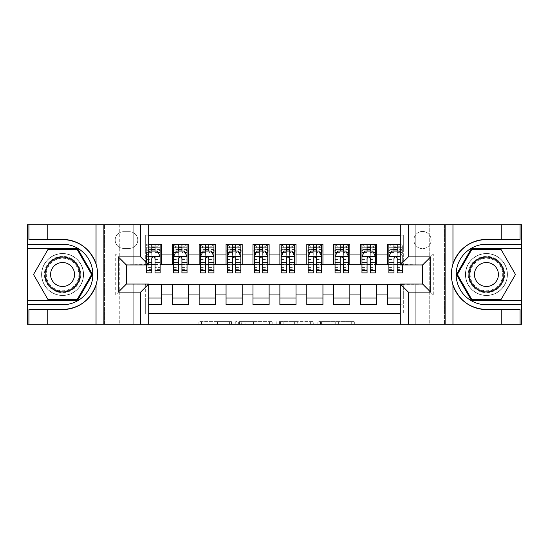 <?xml version="1.0" encoding="UTF-8"?>
<svg xmlns="http://www.w3.org/2000/svg" width="549" height="549" viewBox="0 0 549 549"><rect width="100%" height="100%" fill="white"/><g stroke="black" fill="none" stroke-linecap="round" stroke-linejoin="round"><path stroke-width="0.41" stroke-dasharray="2.75 2.06" d="M231.445 324.287L201.524 324.287L231.445 324.287L231.445 321.597L217.507 321.597L217.507 324.287L217.507 321.597L231.445 321.597L231.445 324.287L231.445 321.597L217.507 321.597L217.507 324.287L217.507 321.597L231.445 321.597L201.524 321.597L231.445 321.597M486.428 253.508A20.992 20.992 0 0 0 465.442 274.5A20.992 20.992 0 0 0 486.428 295.492A20.992 20.992 0 0 1 465.442 274.5A20.992 20.992 0 0 1 486.428 253.508A20.992 20.992 0 0 1 507.42 274.5A20.992 20.992 0 0 1 486.428 295.492A20.992 20.992 0 0 0 507.42 274.5A20.992 20.992 0 0 0 486.428 253.508A20.992 20.992 0 0 1 507.42 274.5A20.992 20.992 0 0 1 486.428 295.492A20.992 20.992 0 0 0 507.42 274.5A20.992 20.992 0 0 0 486.428 253.508A20.992 20.992 0 0 0 465.442 274.5A20.992 20.992 0 0 0 486.428 295.492A20.992 20.992 0 0 1 465.442 274.5A20.992 20.992 0 0 1 486.428 253.508M62.572 253.508A20.992 20.992 0 0 0 41.58 274.5A20.992 20.992 0 0 0 62.572 295.492A20.992 20.992 0 0 1 41.58 274.5A20.992 20.992 0 0 1 62.572 253.508A20.992 20.992 0 0 1 83.558 274.5A20.992 20.992 0 0 1 62.572 295.492A20.992 20.992 0 0 0 83.558 274.5A20.992 20.992 0 0 0 62.572 253.508A20.992 20.992 0 0 0 41.58 274.5A20.992 20.992 0 0 0 62.572 295.492A20.992 20.992 0 0 1 41.58 274.5A20.992 20.992 0 0 1 62.572 253.508A20.992 20.992 0 0 1 83.558 274.5A20.992 20.992 0 0 1 62.572 295.492A20.992 20.992 0 0 0 83.558 274.5A20.992 20.992 0 0 0 62.572 253.508M422.517 231.438A8.612 8.612 0 0 0 413.905 240.05A8.612 8.612 0 0 0 422.517 248.663A8.612 8.612 0 0 0 431.13 240.05A8.612 8.612 0 0 0 422.517 231.438A8.612 8.612 0 0 0 413.905 240.05A8.612 8.612 0 0 0 422.517 248.663A8.612 8.612 0 0 0 431.13 240.05A8.612 8.612 0 0 0 422.517 231.438M351.703 324.287L320.527 324.287L351.703 324.287L351.703 321.597L338.362 321.597L354.338 321.597L354.338 324.287L354.338 321.597L320.527 321.597L354.338 321.597L354.338 324.287L354.338 321.597L351.703 321.597L351.703 324.287M335.72 324.287L321.584 324.287L335.72 324.287L335.72 321.597L338.362 321.597L335.72 321.597L335.72 324.287L335.72 321.597L321.584 321.597L321.584 324.287L321.584 321.597L335.72 321.597L335.72 324.287M317.885 324.287L320.527 324.287L317.885 324.287L317.885 321.597L320.527 321.597L317.885 321.597L317.885 324.287M198.882 324.287L201.524 324.287L198.882 324.287L198.882 321.597L201.524 321.597L198.882 321.597L198.882 324.287M415.785 324.287L429.243 324.287L429.243 224.713L521.413 224.713L521.413 324.287L429.243 324.287L429.243 224.713L415.785 224.713L415.785 265.078L133.215 265.078L133.215 224.713L415.785 224.713L415.785 265.078L133.215 265.078L133.215 224.713L119.757 224.713L119.757 324.287L27.587 324.287L148.69 324.287L148.69 284.053L126.352 284.053L126.352 264.947L148.69 264.947L148.69 224.713L27.587 224.713L27.587 324.287L27.587 224.713L119.757 224.713L119.757 324.287L133.215 324.287L133.215 283.922L415.785 283.922L415.785 324.287L133.215 324.287L133.215 283.922L415.785 283.922L415.785 324.287M444.045 324.287L521.413 324.287L521.413 224.713L444.045 224.713L444.045 324.287L400.31 324.287L400.31 284.053L422.648 284.053L422.648 264.947L400.31 264.947L400.31 224.713L444.045 224.713L444.045 324.287M272.187 324.287L269.545 324.287L272.187 324.287L272.187 321.597L272.187 324.287M238.376 324.287L269.545 324.287L235.734 324.287L238.376 324.287L238.376 321.597L272.187 321.597L235.734 321.597L235.734 324.287L235.734 321.597L238.376 321.597L238.376 324.287M279.455 324.287L313.266 324.287L276.813 324.287L279.455 324.287L279.455 321.597L313.266 321.597L313.266 324.287L313.266 321.597L297.284 321.597L297.284 324.287M400.31 235.212L403.68 235.212L403.68 250.955L387.532 250.955L387.532 244.223L400.31 244.223M360.618 244.223L376.765 244.223L376.765 250.955L360.618 250.955L360.618 244.223M333.703 244.223L349.85 244.223L349.85 250.955L333.703 250.955L333.703 244.223M306.795 244.223L322.942 244.223L322.942 250.955L306.795 250.955L306.795 244.223M279.88 244.223L296.028 244.223L296.028 250.955L279.88 250.955L279.88 244.223M252.972 244.223L269.12 244.223L269.12 250.955L252.972 250.955L252.972 244.223M226.058 244.223L242.205 244.223L242.205 250.955L226.058 250.955L226.058 244.223M199.15 244.223L215.297 244.223L215.297 250.955L199.15 250.955L199.15 244.223M172.235 244.223L188.382 244.223L188.382 250.955L172.235 250.955L172.235 244.223M126.483 284.053L145.32 284.19L145.32 313.788L145.32 298.045L161.468 298.045L161.468 304.777L148.69 304.777M188.382 304.777L172.235 304.777L172.235 298.045L188.382 298.045L188.382 304.777M215.297 304.777L199.15 304.777L199.15 298.045L215.297 298.045L215.297 304.777M242.205 304.777L226.058 304.777L226.058 298.045L242.205 298.045L242.205 304.777M269.12 304.777L252.972 304.777L252.972 298.045L269.12 298.045L269.12 304.777M296.028 304.777L279.88 304.777L279.88 298.045L296.028 298.045L296.028 304.777M322.942 304.777L306.795 304.777L306.795 298.045L322.942 298.045L322.942 304.777M349.85 304.777L333.703 304.777L333.703 298.045L349.85 298.045L349.85 304.777M376.765 304.777L360.618 304.777L360.618 298.045L376.765 298.045L376.765 304.777M422.517 264.947L403.68 264.543L376.765 264.81L376.765 250.955M376.765 264.543L349.85 264.81L349.85 250.955M349.85 264.543L322.942 264.81L322.942 250.955M322.942 264.543L296.028 264.81L296.028 250.955M296.028 264.543L269.12 264.81L269.12 250.955M269.12 264.543L242.205 264.81L242.205 250.955M242.205 264.543L215.297 264.81L215.297 250.955M215.297 264.543L188.382 264.81L188.382 250.955M387.532 298.045L403.68 298.045L403.68 304.777L387.532 304.777L387.532 284.19L126.483 284.19L115.722 294.95L115.722 254.05L145.32 254.05L145.32 264.81L126.483 264.947M148.69 235.212L145.32 235.212L145.32 244.223L161.468 244.223L161.468 250.955L151.785 250.955M148.69 244.223L145.32 244.223L145.32 264.543L161.468 264.543L161.468 250.955M123.525 248.395L129.447 248.395A8.345 8.345 0 0 0 137.785 240.05A8.345 8.345 0 0 0 129.447 231.712L123.525 231.712A8.345 8.345 0 0 0 115.18 240.05A8.345 8.345 0 0 0 123.525 248.395L129.447 248.395A8.345 8.345 0 0 0 137.785 240.05A8.345 8.345 0 0 0 129.447 231.712L123.525 231.712A8.345 8.345 0 0 0 115.18 240.05A8.345 8.345 0 0 0 123.525 248.395M104.955 324.287L104.955 224.713L104.955 324.287M387.532 284.457L422.517 284.19L422.517 264.81L403.68 264.81L403.68 235.212L145.32 235.212L145.32 254.05M403.68 254.05L433.278 254.05L433.278 294.95L403.68 294.95L403.68 313.788L403.68 304.777L400.31 304.777M400.31 313.788L148.69 313.788M145.32 294.95L115.722 294.95M188.382 264.543L161.468 264.543M151.785 264.543L126.483 264.81L126.483 284.19M403.68 294.95L403.68 284.19L422.517 284.053M155.01 250.955L160.123 250.955L160.123 244.223L146.672 244.223L146.672 272.887M155.01 264.543L160.123 264.543M148.69 298.045L145.32 298.045L145.32 284.457L148.69 284.457M161.468 298.045L161.468 284.457M173.58 264.543L178.693 264.543M181.925 264.543L187.037 264.543M181.925 250.955L187.037 250.955L187.037 244.223L173.58 244.223L173.58 250.955L178.693 250.955M172.235 264.543L172.235 250.955M188.382 298.045L188.382 284.457M172.235 298.045L172.235 284.457M215.297 298.045L215.297 284.457M199.15 298.045L199.15 284.457M199.15 264.543L199.15 250.955M208.833 250.955L213.945 250.955L213.945 244.223L200.495 244.223L200.495 250.955L205.607 250.955M200.495 264.543L205.607 264.543M208.833 264.543L213.945 264.543M242.205 298.045L242.205 284.457M226.058 298.045L226.058 284.457M226.058 264.543L226.058 250.955M235.747 250.955L240.86 250.955L240.86 244.223L227.403 244.223L227.403 250.955L232.515 250.955M227.403 264.543L232.515 264.543M235.747 264.543L240.86 264.543M269.12 298.045L269.12 284.457M252.972 298.045L252.972 284.457M252.972 264.543L252.972 250.955M262.662 250.955L267.775 250.955L267.775 244.223L254.317 244.223L254.317 250.955L259.43 250.955M254.317 264.543L259.43 264.543M262.662 264.543L267.775 264.543M296.028 298.045L296.028 284.457M279.88 298.045L279.88 284.457M279.88 264.543L279.88 250.955M289.57 250.955L294.683 250.955L294.683 244.223L281.225 244.223L281.225 250.955L286.338 250.955M281.225 264.543L286.338 264.543M289.57 264.543L294.683 264.543M322.942 298.045L322.942 284.457M306.795 298.045L306.795 284.457M306.795 264.543L306.795 250.955M316.485 250.955L321.597 250.955L321.597 244.223L308.14 244.223L308.14 250.955L313.253 250.955M308.14 264.543L313.253 264.543M316.485 264.543L321.597 264.543M349.85 298.045L349.85 284.457M333.703 298.045L333.703 284.457M333.703 264.543L333.703 250.955M343.393 250.955L348.505 250.955L348.505 244.223L335.055 244.223L335.055 250.955L340.167 250.955M335.055 264.543L340.167 264.543M343.393 264.543L348.505 264.543M376.765 298.045L376.765 284.457M360.618 298.045L360.618 284.457M360.618 264.543L360.618 250.955M370.307 250.955L375.42 250.955L375.42 244.223L361.963 244.223L361.963 250.955L367.075 250.955M361.963 264.543L367.075 264.543M370.307 264.543L375.42 264.543M400.31 284.457L403.68 284.457L403.68 298.045L400.31 298.045M387.532 264.543L387.532 250.955M397.215 264.543L403.68 264.543L403.68 250.955L397.215 250.955M402.328 272.887L402.328 244.223L388.877 244.223L388.877 250.955L393.99 250.955M388.877 264.543L393.99 264.543M126.483 264.81L115.722 254.05M433.278 254.05L422.517 264.81M433.278 294.95L422.517 284.19M241.286 324.287L245.115 324.287L241.286 324.287L241.286 321.597L239.433 321.597L239.433 324.287L239.433 321.597L245.115 321.597L241.286 321.597L241.286 324.287M245.115 324.287L253.563 324.287L245.115 324.287L245.115 321.597L253.563 321.597L253.563 324.287L253.563 321.597L245.115 321.597L245.115 324.287M279.455 321.597L294.641 321.597L294.641 324.287L294.641 321.597L291.999 321.597L294.641 321.597L294.641 324.287L294.641 321.597L297.284 321.597M280.512 321.597L280.512 324.287L280.512 321.597M276.813 321.597L276.813 324.287L276.813 321.597M151.785 272.887L151.785 244.223L160.123 244.223L158.105 246.24L158.105 248.937L148.69 248.937L148.69 246.24L158.105 246.24M148.69 252.43L146.672 256.472L146.672 264.947M148.69 256.335L146.672 256.472L146.672 267.569L151.785 267.569L151.785 269.387L151.785 258.49C152.855 256.452 153.933 256.452 155.01 258.49L155.01 267.569L160.123 267.569L160.123 269.387L160.123 262.703M151.785 269.387L146.672 269.387L146.672 262.703L148.69 262.703M151.785 251.085L151.785 252.567L146.672 252.567L146.672 244.223L151.785 244.223L146.672 244.223L148.69 246.24M160.061 256.335L146.734 256.335L149.362 251.085L157.433 251.085L160.123 256.472L160.123 267.569M160.123 272.887L160.123 252.622L155.01 252.622L155.01 251.085L155.01 252.567L158.174 252.567M160.123 247.723L146.672 247.723L160.123 247.723L155.01 247.723L160.123 247.723L160.123 250.955L146.672 250.955L160.123 250.955L158.105 248.937M155.01 252.622L155.01 272.887M151.785 252.567L151.785 262.703M160.123 269.387L155.01 269.387L155.01 262.703M155.01 256.335L155.01 252.567M146.672 250.955L148.69 248.937M155.01 244.223L155.01 247.723L155.01 244.223L160.123 244.223M71.651 258.771A18.165 18.165 0 0 0 46.837 265.414A18.165 18.165 0 0 0 53.486 290.229A18.165 18.165 0 0 0 78.301 283.586A18.165 18.165 0 0 0 71.651 258.771M54.159 289.069A16.82 16.82 0 0 1 48.003 266.093A16.82 16.82 0 0 1 70.979 259.931A16.82 16.82 0 0 0 48.003 266.093A16.82 16.82 0 0 0 54.159 289.069A16.82 16.82 0 0 0 77.135 282.907A16.82 16.82 0 0 0 70.979 259.931A16.82 16.82 0 0 1 77.135 282.907A16.82 16.82 0 0 1 54.159 289.069A16.82 16.82 0 0 0 77.135 282.907A16.82 16.82 0 0 0 70.979 259.931M56.581 284.869A11.975 11.975 0 0 1 52.196 268.509A11.975 11.975 0 0 1 68.556 264.131A11.975 11.975 0 0 1 72.942 280.491A11.975 11.975 0 0 1 56.581 284.869M72.996 256.438A20.855 20.855 0 0 1 80.634 284.931A20.855 20.855 0 0 1 52.141 292.562A20.855 20.855 0 0 1 44.51 264.069A20.855 20.855 0 0 1 72.996 256.438A20.855 20.855 0 0 1 80.634 284.931A20.855 20.855 0 0 1 52.141 292.562A20.855 20.855 0 0 1 44.51 264.069A20.855 20.855 0 0 1 72.996 256.438M77.1 299.665L48.044 299.665L33.516 274.5L48.044 249.335L77.1 249.335L91.628 274.5L77.1 299.665M495.514 258.771A18.165 18.165 0 0 0 470.699 265.414A18.165 18.165 0 0 0 477.349 290.229A18.165 18.165 0 0 0 502.163 283.586A18.165 18.165 0 0 0 495.514 258.771M478.021 289.069A16.82 16.82 0 0 1 471.866 266.093A16.82 16.82 0 0 1 494.841 259.931A16.82 16.82 0 0 0 471.866 266.093A16.82 16.82 0 0 0 478.021 289.069A16.82 16.82 0 0 0 500.997 282.907A16.82 16.82 0 0 0 494.841 259.931A16.82 16.82 0 0 1 500.997 282.907A16.82 16.82 0 0 1 478.021 289.069A16.82 16.82 0 0 0 500.997 282.907A16.82 16.82 0 0 0 494.841 259.931M480.444 284.869A11.975 11.975 0 0 1 476.058 268.509A11.975 11.975 0 0 1 492.419 264.131A11.975 11.975 0 0 1 496.804 280.491A11.975 11.975 0 0 1 480.444 284.869M496.859 256.438A20.855 20.855 0 0 1 504.49 284.931A20.855 20.855 0 0 1 476.004 292.562A20.855 20.855 0 0 1 468.366 264.069A20.855 20.855 0 0 1 496.859 256.438A20.855 20.855 0 0 1 504.49 284.931A20.855 20.855 0 0 1 476.004 292.562A20.855 20.855 0 0 1 468.366 264.069A20.855 20.855 0 0 1 496.859 256.438M500.956 299.665L471.9 299.665L457.372 274.5L471.9 249.335L500.956 249.335L515.484 274.5L500.956 299.665M47.77 239.446L47.77 224.713M47.77 309.554L47.77 324.287M148.69 324.287L104.55 324.287L104.55 224.713L104.55 324.287L27.45 324.287L27.45 224.713L148.69 224.713M28.932 309.554L62.572 309.554M62.572 239.446L28.932 239.446M27.45 244.223L62.572 244.223A30.277 30.277 0 0 1 92.843 274.5A30.277 30.277 0 0 1 62.572 304.777L27.45 304.777M27.45 300.468L77.567 300.468L92.555 274.5L77.567 248.532L27.45 248.532M501.23 309.554L501.23 324.287M501.23 239.446L501.23 224.713M400.31 224.713L444.45 224.713L444.45 324.287L444.45 224.713L521.55 224.713L521.55 324.287L400.31 324.287M520.068 239.446L486.428 239.446M486.428 309.554L520.068 309.554M521.55 304.777L486.428 304.777A30.277 30.277 0 0 1 456.157 274.5A30.277 30.277 0 0 1 486.428 244.223L521.55 244.223M521.55 248.532L471.433 248.532L456.445 274.5L471.433 300.468L521.55 300.468M178.693 272.887L178.693 244.223L187.037 244.223L185.02 246.24L185.02 248.937L175.598 248.937L175.598 246.24L185.02 246.24M173.58 256.472L173.58 269.387L173.58 256.472L176.27 251.085L184.347 251.085L187.037 256.472L187.037 269.387L187.037 256.472M187.037 272.887L187.037 247.723L187.037 250.955L173.58 250.955L173.58 247.723L173.58 272.887M187.037 252.622L181.925 252.622L181.925 247.723L187.037 247.723L173.58 247.723L187.037 247.723L181.925 247.723L181.925 244.223L187.037 244.223M175.529 252.567L178.693 252.567L178.693 251.085M173.58 244.223L178.693 244.223L173.58 244.223L175.598 246.24M181.925 251.085L181.925 252.567L185.088 252.567M181.925 252.622L181.925 272.887M178.693 252.567L178.693 258.49C179.77 256.452 180.847 256.452 181.925 258.49L181.925 252.567M175.598 248.937L173.58 250.955L187.037 250.955L185.02 248.937M205.607 272.887L205.607 244.223L213.945 244.223L211.928 246.24L211.928 248.937L202.512 248.937L202.512 246.24L211.928 246.24M200.495 256.472L200.495 269.387L200.495 256.472L203.185 251.085L211.255 251.085L213.945 256.472L213.945 269.387L213.945 256.472M213.945 272.887L213.945 247.723L213.945 250.955L200.495 250.955L200.495 247.723L200.495 272.887M213.945 252.622L208.833 252.622L208.833 247.723L213.945 247.723L200.495 247.723L213.945 247.723L208.833 247.723L208.833 244.223L213.945 244.223M202.444 252.567L205.607 252.567L205.607 251.085M200.495 244.223L205.607 244.223L200.495 244.223L202.512 246.24M208.833 251.085L208.833 252.567L211.996 252.567M208.833 252.622L208.833 272.887M205.607 252.567L205.607 258.49C206.678 256.452 207.755 256.452 208.833 258.49L208.833 252.567M202.512 248.937L200.495 250.955L213.945 250.955L211.928 248.937M232.515 272.887L232.515 244.223L240.86 244.223L238.842 246.24L238.842 248.937L229.42 248.937L229.42 246.24L238.842 246.24M227.403 256.472L227.403 269.387L227.403 256.472L230.093 251.085L238.17 251.085L240.86 256.472L240.86 269.387L240.86 256.472M240.86 272.887L240.86 247.723L240.86 250.955L227.403 250.955L227.403 247.723L227.403 272.887M240.86 252.622L235.747 252.622L235.747 247.723L240.86 247.723L227.403 247.723L240.86 247.723L235.747 247.723L235.747 244.223L240.86 244.223M229.358 252.567L232.515 252.567L232.515 251.085M227.403 244.223L232.515 244.223L227.403 244.223L229.42 246.24M235.747 251.085L235.747 252.567L238.911 252.567M235.747 252.622L235.747 272.887M232.515 252.567L232.515 258.49C233.593 256.452 234.67 256.452 235.747 258.49L235.747 252.567M229.42 248.937L227.403 250.955L240.86 250.955L238.842 248.937M259.43 272.887L259.43 244.223L267.775 244.223L265.75 246.24L265.75 248.937L256.335 248.937L256.335 246.24L265.75 246.24M254.317 256.472L254.317 269.387L254.317 256.472L257.007 251.085L265.078 251.085L267.775 256.472L267.775 269.387L267.775 256.472M267.775 272.887L267.775 247.723L267.775 250.955L254.317 250.955L254.317 247.723L254.317 272.887M267.775 252.622L262.662 252.622L262.662 247.723L267.775 247.723L254.317 247.723L267.775 247.723L262.662 247.723L262.662 244.223L267.775 244.223M256.266 252.567L259.43 252.567L259.43 251.085M254.317 244.223L259.43 244.223L254.317 244.223L256.335 246.24M262.662 251.085L262.662 252.567L265.819 252.567M262.662 252.622L262.662 272.887M259.43 252.567L259.43 258.49C260.501 256.452 261.578 256.452 262.662 258.49L262.662 252.567M256.335 248.937L254.317 250.955L267.775 250.955L265.75 248.937M286.338 272.887L286.338 244.223L294.683 244.223L292.665 246.24L292.665 248.937L283.25 248.937L283.25 246.24L292.665 246.24M281.225 256.472L281.225 269.387L281.225 256.472L283.922 251.085L291.993 251.085L294.683 256.472L294.683 269.387L294.683 256.472M294.683 272.887L294.683 247.723L294.683 250.955L281.225 250.955L281.225 247.723L281.225 272.887M294.683 252.622L289.57 252.622L289.57 247.723L294.683 247.723L281.225 247.723L294.683 247.723L289.57 247.723L289.57 244.223L294.683 244.223M283.181 252.567L286.338 252.567L286.338 251.085M281.225 244.223L286.338 244.223L281.225 244.223L283.25 246.24M289.57 251.085L289.57 252.567L292.734 252.567M289.57 252.622L289.57 272.887M286.338 252.567L286.338 258.49C287.415 256.452 288.493 256.452 289.57 258.49L289.57 252.567M283.25 248.937L281.225 250.955L294.683 250.955L292.665 248.937M313.253 272.887L313.253 244.223L321.597 244.223L319.58 246.24L319.58 248.937L310.158 248.937L310.158 246.24L319.58 246.24M308.14 256.472L308.14 269.387L308.14 256.472L310.83 251.085L318.907 251.085L321.597 256.472L321.597 269.387L321.597 256.472M321.597 272.887L321.597 247.723L321.597 250.955L308.14 250.955L308.14 247.723L308.14 272.887M321.597 252.622L316.485 252.622L316.485 247.723L321.597 247.723L308.14 247.723L321.597 247.723L316.485 247.723L316.485 244.223L321.597 244.223M310.089 252.567L313.253 252.567L313.253 251.085M308.14 244.223L313.253 244.223L308.14 244.223L310.158 246.24M316.485 251.085L316.485 252.567L319.642 252.567M316.485 252.622L316.485 272.887M313.253 252.567L313.253 258.49C314.33 256.452 315.401 256.452 316.485 258.49L316.485 252.567M310.158 248.937L308.14 250.955L321.597 250.955L319.58 248.937M340.167 272.887L340.167 244.223L348.505 244.223L346.488 246.24L346.488 248.937L337.072 248.937L337.072 246.24L346.488 246.24M335.055 256.472L335.055 269.387L335.055 256.472L337.745 251.085L345.815 251.085L348.505 256.472L348.505 269.387L348.505 256.472M348.505 272.887L348.505 247.723L348.505 250.955L335.055 250.955L335.055 247.723L335.055 272.887M348.505 252.622L343.393 252.622L343.393 247.723L348.505 247.723L335.055 247.723L348.505 247.723L343.393 247.723L343.393 244.223L348.505 244.223M337.004 252.567L340.167 252.567L340.167 251.085M335.055 244.223L340.167 244.223L335.055 244.223L337.072 246.24M343.393 251.085L343.393 252.567L346.556 252.567M343.393 252.622L343.393 272.887M340.167 252.567L340.167 258.49C341.238 256.452 342.315 256.452 343.393 258.49L343.393 252.567M337.072 248.937L335.055 250.955L348.505 250.955L346.488 248.937M367.075 272.887L367.075 244.223L375.42 244.223L373.402 246.24L373.402 248.937L363.98 248.937L363.98 246.24L373.402 246.24M361.963 256.472L361.963 269.387L361.963 256.472L364.653 251.085L372.73 251.085L375.42 256.472L375.42 269.387L375.42 256.472M375.42 272.887L375.42 247.723L375.42 250.955L361.963 250.955L361.963 247.723L361.963 272.887M375.42 252.622L370.307 252.622L370.307 247.723L375.42 247.723L361.963 247.723L375.42 247.723L370.307 247.723L370.307 244.223L375.42 244.223M363.912 252.567L367.075 252.567L367.075 251.085M361.963 244.223L367.075 244.223L361.963 244.223L363.98 246.24M370.307 251.085L370.307 252.567L373.471 252.567M370.307 252.622L370.307 272.887M367.075 252.567L367.075 258.49C368.153 256.452 369.23 256.452 370.307 258.49L370.307 252.567M363.98 248.937L361.963 250.955L375.42 250.955L373.402 248.937M393.99 272.887L393.99 244.223L402.328 244.223L402.328 264.947M388.877 256.472L388.877 269.387L388.877 256.472L391.567 251.085L399.638 251.085L402.266 256.335L400.31 252.43M390.895 248.937L390.895 246.24L400.31 246.24L400.31 248.937L390.895 248.937L388.877 250.955L402.328 250.955L388.877 250.955L388.877 247.723L388.877 272.887M402.328 252.622L397.215 252.622L397.215 247.723L402.328 247.723L388.877 247.723L402.328 247.723L397.215 247.723L397.215 244.223L402.328 244.223L400.31 246.24M390.826 252.567L393.99 252.567L393.99 251.085M388.877 244.223L393.99 244.223L388.877 244.223L390.895 246.24M397.215 251.085L397.215 252.567L402.328 252.567M397.215 252.622L397.215 272.887M393.99 252.567L393.99 258.49C395.06 256.452 396.138 256.452 397.215 258.49L397.215 252.567M402.328 250.955L400.31 248.937M229.592 321.597L229.592 324.287L229.592 321.597M225.962 321.597L225.962 324.287L225.962 321.597M201.524 321.597L201.524 324.287L201.524 321.597M269.545 321.597L269.545 324.287L269.545 321.597M310.624 321.597L310.624 324.287L310.624 321.597M291.999 321.597L291.999 324.287L291.999 321.597M283.154 321.597L283.154 324.287L283.154 321.597M338.362 321.597L338.362 324.287L338.362 321.597M320.527 321.597L320.527 324.287L320.527 321.597M151.785 252.622L146.672 252.622M146.672 259.581L151.785 259.581M155.01 259.581L160.123 259.581M160.123 249.438L155.01 249.438M151.785 249.438L146.672 249.438M54.433 288.589A16.271 16.271 0 0 1 48.484 266.368A16.271 16.271 0 0 1 70.704 260.411A16.271 16.271 0 0 1 76.661 282.632A16.271 16.271 0 0 1 54.433 288.589M478.296 288.589A16.271 16.271 0 0 1 472.339 266.368A16.271 16.271 0 0 1 494.567 260.411A16.271 16.271 0 0 1 500.516 282.632A16.271 16.271 0 0 1 478.296 288.589M173.649 256.335L186.969 256.335M178.693 252.622L173.58 252.622M173.58 267.569L178.693 267.569M181.925 267.569L187.037 267.569M173.58 259.581L178.693 259.581M181.925 259.581L187.037 259.581M187.037 249.438L181.925 249.438M178.693 249.438L173.58 249.438M181.925 247.723L181.925 244.223M200.557 256.335L213.884 256.335M205.607 252.622L200.495 252.622M200.495 267.569L205.607 267.569M208.833 267.569L213.945 267.569M200.495 259.581L205.607 259.581M208.833 259.581L213.945 259.581M213.945 249.438L208.833 249.438M205.607 249.438L200.495 249.438M208.833 247.723L208.833 244.223M227.471 256.335L240.791 256.335M232.515 252.622L227.403 252.622M227.403 267.569L232.515 267.569M235.747 267.569L240.86 267.569M227.403 259.581L232.515 259.581M235.747 259.581L240.86 259.581M240.86 249.438L235.747 249.438M232.515 249.438L227.403 249.438M235.747 247.723L235.747 244.223M254.386 256.335L267.706 256.335M259.43 252.622L254.317 252.622M254.317 267.569L259.43 267.569M262.662 267.569L267.775 267.569M254.317 259.581L259.43 259.581M262.662 259.581L267.775 259.581M267.775 249.438L262.662 249.438M259.43 249.438L254.317 249.438M262.662 247.723L262.662 244.223M281.294 256.335L294.614 256.335M286.338 252.622L281.225 252.622M281.225 267.569L286.338 267.569M289.57 267.569L294.683 267.569M281.225 259.581L286.338 259.581M289.57 259.581L294.683 259.581M294.683 249.438L289.57 249.438M286.338 249.438L281.225 249.438M289.57 247.723L289.57 244.223M308.209 256.335L321.529 256.335M313.253 252.622L308.14 252.622M308.14 267.569L313.253 267.569M316.485 267.569L321.597 267.569M308.14 259.581L313.253 259.581M316.485 259.581L321.597 259.581M321.597 249.438L316.485 249.438M313.253 249.438L308.14 249.438M316.485 247.723L316.485 244.223M335.116 256.335L348.443 256.335M340.167 252.622L335.055 252.622M335.055 267.569L340.167 267.569M343.393 267.569L348.505 267.569M335.055 259.581L340.167 259.581M343.393 259.581L348.505 259.581M348.505 249.438L343.393 249.438M340.167 249.438L335.055 249.438M343.393 247.723L343.393 244.223M362.031 256.335L375.351 256.335M367.075 252.622L361.963 252.622M361.963 267.569L367.075 267.569M370.307 267.569L375.42 267.569M361.963 259.581L367.075 259.581M370.307 259.581L375.42 259.581M375.42 249.438L370.307 249.438M367.075 249.438L361.963 249.438M370.307 247.723L370.307 244.223M388.939 256.335L400.31 256.335M393.99 252.622L388.877 252.622M388.877 267.569L393.99 267.569M397.215 267.569L402.328 267.569M388.877 259.581L393.99 259.581M402.328 262.703L400.31 262.703M397.215 259.581L402.328 259.581M402.328 249.438L397.215 249.438M393.99 249.438L388.877 249.438M397.215 247.723L397.215 244.223M173.58 269.387L178.693 269.387M181.925 269.387L187.037 269.387M200.495 269.387L205.607 269.387M208.833 269.387L213.945 269.387M227.403 269.387L232.515 269.387M235.747 269.387L240.86 269.387M254.317 269.387L259.43 269.387M262.662 269.387L267.775 269.387M281.225 269.387L286.338 269.387M289.57 269.387L294.683 269.387M308.14 269.387L313.253 269.387M316.485 269.387L321.597 269.387M335.055 269.387L340.167 269.387M343.393 269.387L348.505 269.387M361.963 269.387L367.075 269.387M370.307 269.387L375.42 269.387M388.877 269.387L393.99 269.387M397.215 269.387L402.328 269.387"/><path stroke-width="0.82" d="M148.69 324.287L400.31 324.287L400.31 284.053L422.648 284.053L422.648 264.947L400.31 264.947L400.31 224.713L148.69 224.713L148.69 264.947L126.352 264.947L126.352 284.053L148.69 284.053L148.69 324.287L47.77 324.287L47.77 309.554L62.572 309.554C79.042 308.559 90.201 300.344 96.041 284.91C98.093 277.979 98.093 271.034 96.041 264.09C90.201 248.656 79.042 240.441 62.572 239.446L47.77 239.446L47.77 224.713L27.45 224.713L27.45 300.468L77.567 300.468L92.555 274.5L77.567 248.532L27.45 248.532M400.31 244.223L387.532 244.223L387.532 254.05L376.765 254.05L376.765 264.81L387.532 264.81L387.532 254.05M376.765 254.05L376.765 244.223L360.618 244.223L360.618 254.05L349.85 254.05L349.85 264.81L360.618 264.81L360.618 254.05M349.85 254.05L349.85 244.223L333.703 244.223L333.703 254.05L322.942 254.05L322.942 264.81L333.703 264.81L333.703 254.05M322.942 254.05L322.942 244.223L306.795 244.223L306.795 254.05L296.028 254.05L296.028 264.81L306.795 264.81L306.795 254.05M296.028 254.05L296.028 244.223L279.88 244.223L279.88 254.05L269.12 254.05L269.12 264.81L279.88 264.81L279.88 254.05M269.12 254.05L269.12 244.223L252.972 244.223L252.972 254.05L242.205 254.05L242.205 264.81L252.972 264.81L252.972 254.05M242.205 254.05L242.205 244.223L226.058 244.223L226.058 254.05L215.297 254.05L215.297 264.81L226.058 264.81L226.058 254.05M215.297 254.05L215.297 244.223L199.15 244.223L199.15 254.05L188.382 254.05L188.382 264.81L199.15 264.81L199.15 254.05M188.382 254.05L188.382 244.223L172.235 244.223L172.235 264.81L161.468 264.81L161.468 244.223L148.69 244.223M148.69 304.777L161.468 304.777L161.468 284.19L172.235 284.19L172.235 304.777L188.382 304.777L188.382 284.19L199.15 284.19L199.15 294.95L188.382 294.95M199.15 294.95L199.15 304.777L215.297 304.777L215.297 284.19L226.058 284.19L226.058 294.95L215.297 294.95M226.058 294.95L226.058 304.777L242.205 304.777L242.205 284.19L252.972 284.19L252.972 294.95L242.205 294.95M252.972 294.95L252.972 304.777L269.12 304.777L269.12 284.19L279.88 284.19L279.88 294.95L269.12 294.95M279.88 294.95L279.88 304.777L296.028 304.777L296.028 284.19L306.795 284.19L306.795 294.95L296.028 294.95M306.795 294.95L306.795 304.777L322.942 304.777L322.942 284.19L333.703 284.19L333.703 294.95L322.942 294.95M333.703 294.95L333.703 304.777L349.85 304.777L349.85 284.19L360.618 284.19L360.618 294.95L349.85 294.95M360.618 294.95L360.618 304.777L376.765 304.777L376.765 284.19L387.532 284.19L387.532 294.95L376.765 294.95M400.31 235.212L148.69 235.212M148.69 313.788L400.31 313.788M387.532 294.95L387.532 304.777L400.31 304.777M126.483 264.947L126.483 284.053M422.517 284.053L422.517 264.947M151.785 250.955L155.01 250.955M160.123 250.955L161.468 250.955M151.785 264.543L155.01 264.543M160.123 264.543L161.468 264.543M148.69 284.457L161.468 284.457M148.69 298.045L161.468 298.045M172.235 264.543L173.58 264.543M178.693 264.543L181.925 264.543M187.037 264.543L188.382 264.543M172.235 250.955L173.58 250.955M178.693 250.955L181.925 250.955M187.037 250.955L188.382 250.955M172.235 284.457L188.382 284.457M172.235 298.045L188.382 298.045M199.15 284.457L215.297 284.457M199.15 298.045L215.297 298.045M199.15 250.955L200.495 250.955M205.607 250.955L208.833 250.955M213.945 250.955L215.297 250.955M199.15 264.543L200.495 264.543M205.607 264.543L208.833 264.543M213.945 264.543L215.297 264.543M226.058 284.457L242.205 284.457M226.058 298.045L242.205 298.045M226.058 250.955L227.403 250.955M232.515 250.955L235.747 250.955M240.86 250.955L242.205 250.955M226.058 264.543L227.403 264.543M232.515 264.543L235.747 264.543M240.86 264.543L242.205 264.543M252.972 284.457L269.12 284.457M252.972 298.045L269.12 298.045M252.972 250.955L254.317 250.955M259.43 250.955L262.662 250.955M267.775 250.955L269.12 250.955M252.972 264.543L254.317 264.543M259.43 264.543L262.662 264.543M267.775 264.543L269.12 264.543M279.88 284.457L296.028 284.457M279.88 298.045L296.028 298.045M279.88 250.955L281.225 250.955M286.338 250.955L289.57 250.955M294.683 250.955L296.028 250.955M279.88 264.543L281.225 264.543M286.338 264.543L289.57 264.543M294.683 264.543L296.028 264.543M306.795 284.457L322.942 284.457M306.795 298.045L322.942 298.045M306.795 250.955L308.14 250.955M313.253 250.955L316.485 250.955M321.597 250.955L322.942 250.955M306.795 264.543L308.14 264.543M313.253 264.543L316.485 264.543M321.597 264.543L322.942 264.543M333.703 284.457L349.85 284.457M333.703 298.045L349.85 298.045M333.703 250.955L335.055 250.955M340.167 250.955L343.393 250.955M348.505 250.955L349.85 250.955M333.703 264.543L335.055 264.543M340.167 264.543L343.393 264.543M348.505 264.543L349.85 264.543M360.618 284.457L376.765 284.457M360.618 298.045L376.765 298.045M360.618 250.955L361.963 250.955M367.075 250.955L370.307 250.955M375.42 250.955L376.765 250.955M360.618 264.543L361.963 264.543M367.075 264.543L370.307 264.543M375.42 264.543L376.765 264.543M387.532 284.457L400.31 284.457M387.532 298.045L400.31 298.045M387.532 250.955L388.877 250.955M393.99 250.955L397.215 250.955M387.532 264.543L388.877 264.543M393.99 264.543L397.215 264.543M155.01 244.223L155.01 251.085L155.01 247.723L151.785 247.723M146.672 267.569L146.672 269.387M146.672 262.703L146.672 252.567M146.672 270.691L146.672 272.887L151.785 272.887L151.785 270.691L146.672 270.691L146.672 264.947M148.69 252.43L149.362 251.085L157.433 251.085L160.123 256.472L160.123 272.887L155.01 272.887L155.01 256.335M160.123 252.622L160.123 247.723M151.785 267.569L151.785 258.49C152.862 256.417 153.94 256.417 155.01 258.49L155.01 262.703L160.123 262.703L160.123 244.223M151.785 251.085L151.785 244.223M155.01 267.569L155.01 269.387M148.69 262.703L151.785 262.703L151.785 270.691M71.315 259.348A17.493 17.493 0 0 0 47.42 265.75A17.493 17.493 0 0 0 53.823 289.652A17.493 17.493 0 0 0 77.718 283.25A17.493 17.493 0 0 0 71.315 259.348M68.556 264.131A11.975 11.975 0 0 0 52.196 268.509A11.975 11.975 0 0 0 56.581 284.869A11.975 11.975 0 0 0 72.942 280.491A11.975 11.975 0 0 0 68.556 264.131M77.1 299.665L48.044 299.665L33.516 274.5L48.044 249.335L77.1 249.335L91.628 274.5L77.1 299.665M495.177 259.348A17.493 17.493 0 0 0 471.282 265.75A17.493 17.493 0 0 0 477.685 289.652A17.493 17.493 0 0 0 501.58 283.25A17.493 17.493 0 0 0 495.177 259.348M492.419 264.131A11.975 11.975 0 0 0 476.058 268.509A11.975 11.975 0 0 0 480.444 284.869A11.975 11.975 0 0 0 496.804 280.491A11.975 11.975 0 0 0 492.419 264.131M500.956 299.665L471.9 299.665L457.372 274.5L471.9 249.335L500.956 249.335L515.484 274.5L500.956 299.665M140.613 324.287L140.613 292.13L118.275 292.13L118.275 256.87L140.613 256.87L140.613 224.713L103.878 224.713L103.878 324.287M96.041 264.09L96.041 224.713L47.77 224.713M47.77 324.287L27.45 324.287L27.45 300.468M27.45 304.777L62.572 304.777A30.277 30.277 0 0 0 92.843 274.5A30.277 30.277 0 0 0 62.572 244.223L27.45 244.223M62.572 309.554A35.054 35.054 0 0 0 97.619 274.5A35.054 35.054 0 0 0 62.572 239.446M96.041 224.713L103.878 224.713M140.613 224.713L148.69 224.713M47.77 309.554L28.932 309.554L28.932 324.287M47.77 239.446L28.932 239.446L28.932 224.713M140.613 292.13L148.69 284.053M118.275 292.13L126.352 284.053M118.275 256.87L126.352 264.947M140.613 256.87L148.69 264.947M400.31 224.713L501.23 224.713L501.23 239.446L486.428 239.446C469.958 240.441 458.799 248.656 452.959 264.09C450.907 271.021 450.907 277.966 452.959 284.91C458.799 300.344 469.958 308.559 486.428 309.554L501.23 309.554L501.23 324.287L521.55 324.287L521.55 248.532L471.433 248.532L456.445 274.5L471.433 300.468L521.55 300.468M408.387 224.713L408.387 256.87L430.725 256.87L430.725 292.13L408.387 292.13L408.387 324.287L445.122 324.287L445.122 224.713M452.959 284.91L452.959 324.287L501.23 324.287M501.23 224.713L521.55 224.713L521.55 248.532M521.55 244.223L486.428 244.223A30.277 30.277 0 0 0 456.157 274.5A30.277 30.277 0 0 0 486.428 304.777L521.55 304.777M486.428 239.446A35.054 35.054 0 0 0 451.381 274.5A35.054 35.054 0 0 0 486.428 309.554M452.959 324.287L445.122 324.287M408.387 324.287L400.31 324.287M501.23 239.446L520.068 239.446L520.068 224.713M501.23 309.554L520.068 309.554L520.068 324.287M408.387 256.87L400.31 264.947M430.725 256.87L422.648 264.947M430.725 292.13L422.648 284.053M408.387 292.13L400.31 284.053M181.925 247.723L178.693 247.723M187.037 270.691L181.925 270.691L181.925 272.887L187.037 272.887L187.037 256.472L184.347 251.085L176.27 251.085L173.58 256.472L173.58 272.887L178.693 272.887L178.693 270.691L173.58 270.691M173.58 256.472L173.58 244.223M187.037 256.472L187.037 244.223M178.693 251.085L178.693 244.223M181.925 244.223L181.925 251.085M181.925 270.691L181.925 258.49C180.847 256.417 179.77 256.417 178.693 258.49L178.693 270.691M208.833 247.723L205.607 247.723M213.945 270.691L208.833 270.691L208.833 272.887L213.945 272.887L213.945 256.472L211.255 251.085L203.185 251.085L200.495 256.472L200.495 272.887L205.607 272.887L205.607 270.691L200.495 270.691M200.495 256.472L200.495 244.223M213.945 256.472L213.945 244.223M205.607 251.085L205.607 244.223M208.833 244.223L208.833 251.085M208.833 270.691L208.833 258.49C207.762 256.417 206.685 256.417 205.607 258.49L205.607 270.691M235.747 247.723L232.515 247.723M240.86 270.691L235.747 270.691L235.747 272.887L240.86 272.887L240.86 256.472L238.17 251.085L230.093 251.085L227.403 256.472L227.403 272.887L232.515 272.887L232.515 270.691L227.403 270.691M227.403 256.472L227.403 244.223M240.86 256.472L240.86 244.223M232.515 251.085L232.515 244.223M235.747 244.223L235.747 251.085M235.747 270.691L235.747 258.49C234.67 256.417 233.593 256.417 232.515 258.49L232.515 270.691M262.662 247.723L259.43 247.723M267.775 270.691L262.662 270.691L262.662 272.887L267.775 272.887L267.775 256.472L265.078 251.085L257.007 251.085L254.317 256.472L254.317 272.887L259.43 272.887L259.43 270.691L254.317 270.691M254.317 256.472L254.317 244.223M267.775 256.472L267.775 244.223M259.43 251.085L259.43 244.223M262.662 244.223L262.662 251.085M262.662 270.691L262.662 258.49C261.585 256.417 260.507 256.417 259.43 258.49L259.43 270.691M289.57 247.723L286.338 247.723M294.683 270.691L289.57 270.691L289.57 272.887L294.683 272.887L294.683 256.472L291.993 251.085L283.922 251.085L281.225 256.472L281.225 272.887L286.338 272.887L286.338 270.691L281.225 270.691M281.225 256.472L281.225 244.223M294.683 256.472L294.683 244.223M286.338 251.085L286.338 244.223M289.57 244.223L289.57 251.085M289.57 270.691L289.57 258.49C288.493 256.417 287.422 256.417 286.338 258.49L286.338 270.691M316.485 247.723L313.253 247.723M321.597 270.691L316.485 270.691L316.485 272.887L321.597 272.887L321.597 256.472L318.907 251.085L310.83 251.085L308.14 256.472L308.14 272.887L313.253 272.887L313.253 270.691L308.14 270.691M308.14 256.472L308.14 244.223M321.597 256.472L321.597 244.223M313.253 251.085L313.253 244.223M316.485 244.223L316.485 251.085M316.485 270.691L316.485 258.49C315.407 256.417 314.33 256.417 313.253 258.49L313.253 270.691M343.393 247.723L340.167 247.723M348.505 270.691L343.393 270.691L343.393 272.887L348.505 272.887L348.505 256.472L345.815 251.085L337.745 251.085L335.055 256.472L335.055 272.887L340.167 272.887L340.167 270.691L335.055 270.691M335.055 256.472L335.055 244.223M348.505 256.472L348.505 244.223M340.167 251.085L340.167 244.223M343.393 244.223L343.393 251.085M343.393 270.691L343.393 258.49C342.322 256.417 341.245 256.417 340.167 258.49L340.167 270.691M370.307 247.723L367.075 247.723M375.42 270.691L370.307 270.691L370.307 272.887L375.42 272.887L375.42 256.472L372.73 251.085L364.653 251.085L361.963 256.472L361.963 272.887L367.075 272.887L367.075 270.691L361.963 270.691M361.963 256.472L361.963 244.223M375.42 256.472L375.42 244.223M367.075 251.085L367.075 244.223M370.307 244.223L370.307 251.085M370.307 270.691L370.307 258.49C369.23 256.417 368.153 256.417 367.075 258.49L367.075 270.691M397.215 247.723L393.99 247.723M400.31 252.43L399.638 251.085L391.567 251.085L388.877 256.472L388.877 272.887L393.99 272.887L393.99 270.691L388.877 270.691M388.877 256.472L388.877 244.223M402.328 264.947L402.328 272.887L397.215 272.887L397.215 258.49C396.145 256.417 395.067 256.417 393.99 258.49L393.99 270.691M393.99 251.085L393.99 244.223M397.215 244.223L397.215 251.085M172.235 294.95L161.468 294.95M172.235 254.05L161.468 254.05M160.061 256.335L148.69 256.335M158.174 252.567L160.123 252.567M160.123 270.691L155.01 270.691M155.01 249.438L151.785 249.438M96.041 324.287L96.041 284.91M452.959 224.713L452.959 264.09M186.969 256.335L173.649 256.335M173.58 252.567L175.529 252.567M185.088 252.567L187.037 252.567M178.693 262.703L173.58 262.703M187.037 262.703L181.925 262.703M181.925 249.438L178.693 249.438M213.884 256.335L200.557 256.335M200.495 252.567L202.444 252.567M211.996 252.567L213.945 252.567M205.607 262.703L200.495 262.703M213.945 262.703L208.833 262.703M208.833 249.438L205.607 249.438M240.791 256.335L227.471 256.335M227.403 252.567L229.358 252.567M238.911 252.567L240.86 252.567M232.515 262.703L227.403 262.703M240.86 262.703L235.747 262.703M235.747 249.438L232.515 249.438M267.706 256.335L254.386 256.335M254.317 252.567L256.266 252.567M265.819 252.567L267.775 252.567M259.43 262.703L254.317 262.703M267.775 262.703L262.662 262.703M262.662 249.438L259.43 249.438M294.614 256.335L281.294 256.335M281.225 252.567L283.181 252.567M292.734 252.567L294.683 252.567M286.338 262.703L281.225 262.703M294.683 262.703L289.57 262.703M289.57 249.438L286.338 249.438M321.529 256.335L308.209 256.335M308.14 252.567L310.089 252.567M319.642 252.567L321.597 252.567M313.253 262.703L308.14 262.703M321.597 262.703L316.485 262.703M316.485 249.438L313.253 249.438M348.443 256.335L335.116 256.335M335.055 252.567L337.004 252.567M346.556 252.567L348.505 252.567M340.167 262.703L335.055 262.703M348.505 262.703L343.393 262.703M343.393 249.438L340.167 249.438M375.351 256.335L362.031 256.335M361.963 252.567L363.912 252.567M373.471 252.567L375.42 252.567M367.075 262.703L361.963 262.703M375.42 262.703L370.307 262.703M370.307 249.438L367.075 249.438M400.31 256.335L388.939 256.335M388.877 252.567L390.826 252.567M402.328 270.691L397.215 270.691M393.99 262.703L388.877 262.703M400.31 262.703L397.215 262.703M397.215 249.438L393.99 249.438"/></g></svg>

